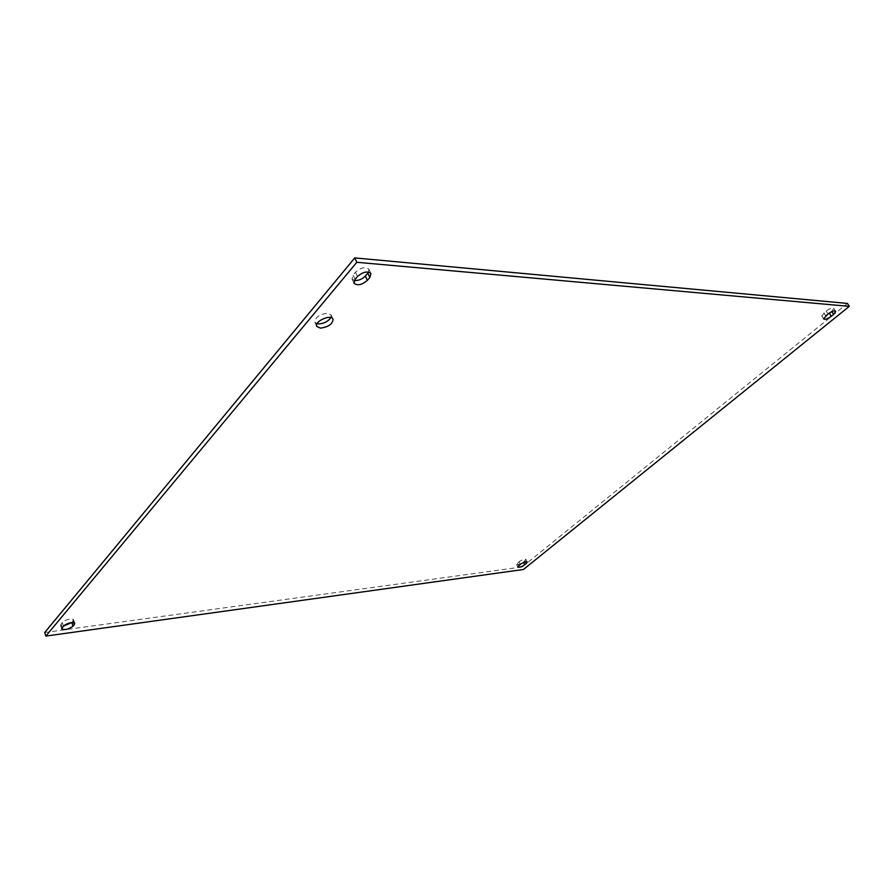 <?xml version="1.0" encoding="UTF-8"?>
<svg xmlns="http://www.w3.org/2000/svg" width="894" height="894" viewBox="0 0 894 894"><rect width="100%" height="100%" fill="white"/><g stroke="black" fill="none" stroke-linecap="round" stroke-linejoin="round"><path stroke-width="0.67" stroke-dasharray="4.47 3.35" d="M330.869 317.616L331.093 314.867L327.562 313.179C319.326 314.297 315.113 317.314 314.923 322.242L317.035 323.706M368.596 272.022L368.898 269.217C365.445 266.513 360.975 267.485 355.488 272.156L353.052 275.073L351.99 278.973L354.315 280.448M523.493 562.203L525.974 559.465C524.543 558.873 522.241 559.633 519.045 561.756L516.576 564.472C518.006 565.075 520.308 564.315 523.493 562.203L523.616 562.449M71.945 622.503L73.543 619.587C70.302 618.357 66.536 619.318 62.234 622.481L60.58 625.487L63.34 626.135M831.241 311.917L833.867 308.43C832.571 307.435 830.001 308.296 826.168 311.023L821.776 315.94C822.268 316.722 823.754 316.554 826.235 315.414M44.7 632.516L522.264 566.93L523.482 569.478M522.264 566.93L847.445 303.424M357.511 276.481L355.488 272.156M355.063 279.386L353.052 275.073M525.448 561.879L525.013 560.963M520.286 564.337L519.045 561.756M518.755 565.578L517.525 562.996M73.71 622.593L73.196 621.028M63.407 626.057L62.234 622.481M62.066 627.644L60.904 624.068M828.012 313.973L826.168 311.023M825.665 315.873L823.832 312.922M314.923 322.242L316.699 326.232M331.093 314.867L333.004 319.08M370.932 273.508L368.898 269.217M353.946 283.174L351.99 278.973M527.214 562.047L525.974 559.465M517.805 567.053L516.576 564.472M74.716 623.152L73.543 619.587M61.608 628.672L60.58 625.487M835.577 311.157L833.867 308.43M823.597 318.89L821.776 315.94"/><path stroke-width="1.34" d="M317.035 323.706L318.51 323.919C323.997 323.606 328.12 321.505 330.869 317.616M320.398 328.132L316.8 326.466C313.794 321.65 330.847 313.872 333.004 319.08C332.78 323.974 328.579 326.981 320.398 328.132M354.315 280.448C358.405 280.783 362.081 279.308 365.355 276.056L368.596 272.022M369.825 277.464L367.378 280.336C361.914 284.951 357.455 285.935 354.002 283.275L355.063 279.386L357.511 276.481C363.009 271.821 367.49 270.826 370.932 273.508L369.825 277.464L367.803 273.173M526.242 563.533L524.722 564.773C521.537 566.885 519.235 567.645 517.805 567.053L520.286 564.337C523.471 562.225 525.784 561.454 527.214 562.047L526.242 563.533L525.448 561.879M63.34 626.135L71.945 622.503M74.358 624.582L73.017 626.158C68.737 629.298 64.983 630.259 61.742 629.052L63.407 626.057C67.709 622.906 71.475 621.933 74.716 623.152L74.358 624.582L73.71 622.593M826.235 315.414L831.241 311.917M833.61 314.42L831.275 316.308C827.453 319.013 824.894 319.873 823.597 318.89L828.012 313.973C831.845 311.246 834.415 310.386 835.711 311.38L833.61 314.42L831.867 311.626M356.818 262.288L849.3 306.351L523.482 569.478L45.84 636.092L356.818 262.288L354.762 257.908L44.7 632.516L45.84 636.092M354.762 257.908L847.445 303.424L849.3 306.351M367.378 280.336L365.355 276.056M524.722 564.773L523.616 562.449M73.017 626.158L71.855 622.604M831.275 316.308L829.453 313.381"/></g></svg>
